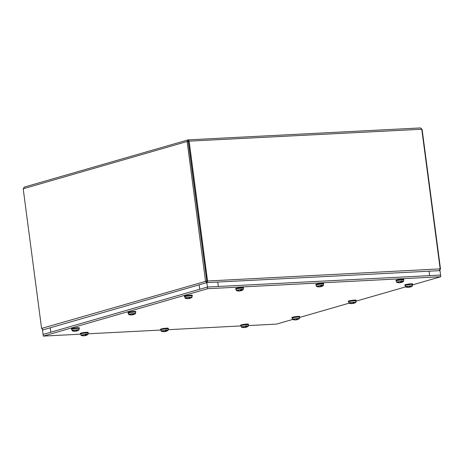 <?xml version="1.0" encoding="UTF-8"?>
<svg xmlns="http://www.w3.org/2000/svg" width="464" height="464" viewBox="0 0 464 464"><rect width="100%" height="100%" fill="white"/><g stroke="black" fill="none" stroke-linecap="round" stroke-linejoin="round"><path stroke-width="0.7" d="M439.246 270.756L440.504 269.056L422.118 129.421L420.517 127.925L421.77 129.241L440.156 268.876L439.217 270.738M207.043 282.669L207.53 280.83L189.144 141.195L188.14 139.867L24.134 187.137M420.517 127.925L188.14 139.867L207.037 282.605M42.584 329.765L42.885 329.898M206.84 281.312L188.21 141.439L187.131 141.497L205.517 281.132L206.869 282.698M43.256 329.887L41.586 328.413L23.2 188.778L24.383 187.096M206.695 281.387L206.857 282.611M188.14 139.867L187.131 141.497L23.2 188.778M188.256 141.195L421.77 129.241M421.799 129.439L422.118 129.421M87.882 333.227A3.932 0.429 172.5 0 0 88.218 333.001A3.932 0.429 172.5 0 0 84.262 333.088A3.932 0.429 172.5 0 0 80.417 334.028A3.932 0.429 172.5 0 0 80.8 334.161L43.32 336.098L207.634 288.707L207.414 287.042L440.58 275.065L207.414 287.042L43.1 334.434L42.52 330.008L206.828 282.617L199.126 284.838L199.711 289.263L207.414 287.042L206.828 282.617L217.761 282.054L218.341 286.485L207.414 287.042L206.828 282.617L440 270.634L429.067 271.196L429.652 275.622L440.58 275.065L440 270.634L440.8 276.724L412.392 284.919M207.634 288.707L440.8 276.724M43.32 336.098L43.1 334.434L207.414 287.042M294.193 319.557L294.13 319.737A7.813 7.18 80.5 0 0 295.394 319.87L295.533 319.893A7.813 3.41 91.2 0 1 295.324 319.916A7.818 7.818 0 0 1 292.703 319.528A3.463 0.383 -7.5 0 1 292.604 319.464L276.486 324.116L248.211 325.571M248.182 324.991A3.932 0.429 172.5 0 0 248.518 324.765A3.932 0.429 172.5 0 0 244.563 324.852A3.932 0.429 172.5 0 0 240.717 325.792A3.932 0.429 172.5 0 0 241.1 325.925L168.055 329.689M168.032 329.109A3.932 0.429 172.5 0 0 168.368 328.883A3.932 0.429 172.5 0 0 164.413 328.97A3.932 0.429 172.5 0 0 160.567 329.91A3.932 0.429 172.5 0 0 160.95 330.043L87.905 333.807M405.571 286.885L355.911 301.206M350.68 303.265L350.61 303.45A7.813 7.18 80.5 0 0 351.88 303.584L352.014 303.601A7.813 3.41 91.2 0 1 351.811 303.624A7.818 7.818 0 0 1 349.183 303.241A3.463 0.383 -7.5 0 1 349.085 303.172L299.425 317.498M50.802 332.212L50.222 327.787L42.52 330.008L43.1 334.434L50.802 332.212M412.386 284.757A3.932 0.429 172.5 0 0 412.722 284.531L412.641 283.945A3.932 0.429 172.5 0 0 408.685 284.026A3.932 0.429 172.5 0 0 404.846 284.971L404.921 285.557A3.932 0.429 172.5 0 0 405.304 285.685M412.722 284.531A3.932 0.429 172.5 0 0 408.767 284.612A3.932 0.429 172.5 0 0 404.921 285.557M409.845 287.083L409.845 287.083A7.813 7.03 -122.8 0 0 411.052 286.746A7.818 7.424 63 0 0 411.139 286.711A7.813 7.105 68.5 0 0 411.754 286.427A7.813 7.105 68.5 0 0 412.287 286.108A3.463 0.383 -7.5 0 0 412.363 286.068A3.463 0.383 -7.5 0 0 412.438 285.975L412.374 284.577A3.584 0.394 -7.5 0 0 410.28 284.49A3.584 0.394 -7.5 0 0 405.263 285.511L405.571 286.88A3.463 0.383 -7.5 0 1 405.716 286.74L405.652 286.433A3.492 0.383 -7.5 0 1 406.006 286.294L406.075 286.601A3.463 0.383 -7.5 0 1 410.414 285.888A3.463 0.383 -7.5 0 1 412.438 285.975M408.564 287.222L408.575 287.222A7.813 3.144 -100.2 0 0 409.132 287.268A7.813 3.144 -100.2 0 0 409.178 287.257L409.538 287.199A7.813 6.983 81.1 0 0 410.014 287.094A7.813 6.983 81.1 0 0 410.727 286.868L410.721 286.862A7.818 6.531 -107.1 0 0 410.802 286.839A7.813 6.96 -110 0 0 410.837 286.822M407.16 286.972L407.09 287.158A7.813 7.18 80.5 0 0 408.361 287.291L408.5 287.315A7.813 3.41 91.2 0 1 408.291 287.332A7.818 7.818 0 0 1 405.664 286.949A3.463 0.383 -7.5 0 1 405.571 286.88M407.09 287.158A7.818 7.424 -117 0 1 406.998 287.141A7.813 7.105 -111.5 0 1 405.716 286.74M406.075 286.601A7.813 6.96 70 0 0 407.334 287.013A7.818 6.531 72.9 0 0 407.415 287.036A7.813 6.832 -119.8 0 0 408.668 287.175L409.028 287.112A7.813 2.993 90.6 0 0 409.573 286.624L410.286 286.566A7.813 3.561 -99.9 0 1 409.706 287.059L409.619 286.636M405.652 286.433L406.029 286.398M191.968 296.078A3.932 0.429 172.5 0 0 192.305 295.852L192.224 295.272A3.932 0.429 172.5 0 0 188.268 295.353A3.932 0.429 172.5 0 0 184.428 296.299L184.504 296.879A3.932 0.429 172.5 0 0 184.887 297.012M192.305 295.852A3.932 0.429 172.5 0 0 188.349 295.939A3.932 0.429 172.5 0 0 184.504 296.879M189.428 298.404L189.428 298.404A7.813 7.03 -122.8 0 0 190.634 298.074A7.818 7.424 63 0 0 190.721 298.039A7.813 7.105 68.5 0 0 191.336 297.749A7.813 7.105 68.5 0 0 191.87 297.436A3.463 0.383 -7.5 0 0 191.945 297.395A3.463 0.383 -7.5 0 0 192.021 297.302L191.963 295.904A3.584 0.394 -7.5 0 0 189.863 295.817A3.584 0.394 -7.5 0 0 184.846 296.838L185.153 298.207A3.463 0.383 -7.5 0 1 185.298 298.068L185.235 297.755A3.492 0.383 -7.5 0 1 185.594 297.621L185.658 297.929A3.463 0.383 -7.5 0 1 189.996 297.215A3.463 0.383 -7.5 0 1 192.021 297.302M188.158 298.549L188.146 298.549A7.813 3.144 -100.2 0 0 188.715 298.59A7.813 3.144 -100.2 0 0 188.761 298.584L189.121 298.52A7.813 6.983 81.1 0 0 189.596 298.422A7.813 6.983 81.1 0 0 190.315 298.195M186.743 298.3L186.673 298.485A7.813 7.18 80.5 0 0 187.943 298.619L188.082 298.636A7.813 3.41 91.2 0 1 187.874 298.659M186.673 298.485A7.818 7.424 -117 0 1 186.58 298.468A7.813 7.105 -111.5 0 1 185.298 298.068M187.879 298.659A7.818 7.818 0 0 1 185.252 298.277A3.463 0.383 -7.5 0 1 185.153 298.207M185.658 297.929A7.813 6.96 70 0 0 186.917 298.34A7.818 6.531 72.9 0 0 186.998 298.364A7.813 6.832 -119.8 0 0 188.251 298.503L188.61 298.439A7.813 2.993 90.6 0 0 189.155 297.952L189.869 297.894A7.813 3.561 -99.9 0 1 189.289 298.387L189.202 297.963M185.235 297.755L185.612 297.726M355.9 301.043A3.932 0.429 172.5 0 0 356.236 300.817L356.161 300.237A3.932 0.429 172.5 0 0 352.205 300.318A3.932 0.429 172.5 0 0 348.36 301.264L348.441 301.844A3.932 0.429 172.5 0 0 348.818 301.977M356.236 300.817A3.932 0.429 172.5 0 0 352.28 300.904A3.932 0.429 172.5 0 0 348.441 301.844M353.359 303.369L353.359 303.369A7.813 7.03 -122.8 0 0 354.571 303.038A7.818 7.424 63 0 0 354.653 303.004A7.813 7.105 68.5 0 0 355.267 302.714A7.813 7.105 68.5 0 0 355.807 302.4A3.463 0.383 -7.5 0 0 355.876 302.36A3.463 0.383 -7.5 0 0 355.952 302.267L355.894 300.869A3.584 0.394 -7.5 0 0 353.8 300.782A3.584 0.394 -7.5 0 0 348.783 301.803L349.085 303.172A3.463 0.383 -7.5 0 1 349.235 303.033L349.166 302.719A3.492 0.383 -7.5 0 1 349.525 302.586L349.589 302.893A3.463 0.383 -7.5 0 1 353.928 302.18A3.463 0.383 -7.5 0 1 355.952 302.267M352.095 303.514L352.083 303.508A7.813 3.144 -100.2 0 0 352.646 303.555A7.813 3.144 -100.2 0 0 352.692 303.549L353.052 303.485A7.813 6.983 81.1 0 0 353.527 303.386A7.813 6.983 81.1 0 0 354.247 303.16L354.241 303.154A7.818 6.531 -107.1 0 0 354.322 303.125A7.813 6.96 -110 0 0 354.351 303.114M350.61 303.45A7.818 7.424 -117 0 1 350.517 303.433A7.813 7.105 -111.5 0 1 349.235 303.033M349.589 302.893A7.813 6.96 70 0 0 350.848 303.305A7.818 6.531 72.9 0 0 350.929 303.328A7.813 6.832 -119.8 0 0 352.188 303.468L352.547 303.404A7.813 2.993 90.6 0 0 353.087 302.917L353.806 302.859A7.813 3.561 -99.9 0 1 353.226 303.352L353.133 302.928M349.166 302.719L349.549 302.69M135.488 312.371A3.932 0.429 172.5 0 0 135.819 312.144L135.743 311.559A3.932 0.429 172.5 0 0 131.788 311.646A3.932 0.429 172.5 0 0 127.942 312.585L128.023 313.171A3.932 0.429 172.5 0 0 128.406 313.304M135.819 312.144A3.932 0.429 172.5 0 0 131.863 312.231A3.932 0.429 172.5 0 0 128.023 313.171M132.942 314.696L132.942 314.696A7.813 7.03 -122.8 0 0 134.154 314.36A7.818 7.424 63 0 0 134.241 314.331A7.813 7.105 68.5 0 0 134.856 314.041A7.813 7.105 68.5 0 0 135.389 313.728A3.463 0.383 -7.5 0 0 135.465 313.687A3.463 0.383 -7.5 0 0 135.54 313.594L135.476 312.197A3.584 0.394 -7.5 0 0 133.383 312.11A3.584 0.394 -7.5 0 0 128.366 313.13L128.667 314.499A3.463 0.383 -7.5 0 1 128.818 314.354L128.754 314.047A3.492 0.383 -7.5 0 1 129.108 313.913L129.172 314.221A3.463 0.383 -7.5 0 1 133.516 313.507A3.463 0.383 -7.5 0 1 135.54 313.594M131.672 314.841A7.813 3.144 -100.2 0 0 132.228 314.882A7.813 3.144 -100.2 0 0 132.281 314.876L132.64 314.812A7.813 6.983 81.1 0 0 133.11 314.714A7.813 6.983 81.1 0 0 133.829 314.482L133.823 314.476A7.818 6.531 -107.1 0 0 133.905 314.453A7.813 6.96 -110 0 0 133.939 314.441M130.262 314.592L130.193 314.778A7.813 7.18 80.5 0 0 131.463 314.905L131.602 314.928A7.813 3.41 91.2 0 1 131.393 314.952A7.818 7.818 0 0 1 128.766 314.563A3.463 0.383 -7.5 0 1 128.667 314.499M130.193 314.778A7.818 7.424 -117 0 1 130.1 314.76A7.813 7.105 -111.5 0 1 128.818 314.354M129.172 314.221A7.813 6.96 70 0 0 130.43 314.633A7.818 6.531 72.9 0 0 130.517 314.656A7.813 6.832 -119.8 0 0 131.77 314.789L132.13 314.731A7.813 2.993 90.6 0 0 132.669 314.244L133.388 314.186A7.813 3.561 -99.9 0 1 132.808 314.673L132.716 314.25M128.754 314.047L129.131 314.018M299.419 317.335A3.932 0.429 172.5 0 0 299.756 317.109L299.68 316.523A3.932 0.429 172.5 0 0 295.719 316.61A3.932 0.429 172.5 0 0 291.879 317.55L291.955 318.136A3.932 0.429 172.5 0 0 292.337 318.269M299.756 317.109A3.932 0.429 172.5 0 0 295.8 317.196A3.932 0.429 172.5 0 0 291.955 318.136M296.879 319.661L296.879 319.661A7.813 7.03 -122.8 0 0 298.085 319.325A7.818 7.424 63 0 0 298.172 319.29A7.813 7.105 68.5 0 0 298.787 319.006A7.813 7.105 68.5 0 0 299.321 318.693A3.463 0.383 -7.5 0 0 299.396 318.646A3.463 0.383 -7.5 0 0 299.471 318.559L299.413 317.161A3.584 0.394 -7.5 0 0 297.314 317.069A3.584 0.394 -7.5 0 0 292.297 318.095L292.604 319.464A3.463 0.383 -7.5 0 1 292.749 319.319L292.685 319.012A3.492 0.383 -7.5 0 1 293.045 318.878L293.109 319.186A3.463 0.383 -7.5 0 1 297.447 318.472A3.463 0.383 -7.5 0 1 299.471 318.559M295.609 319.8L295.603 319.8A7.813 3.144 -100.2 0 0 296.165 319.847A7.813 3.144 -100.2 0 0 296.212 319.841L296.571 319.777A7.813 6.983 81.1 0 0 297.047 319.679A7.813 6.983 81.1 0 0 297.766 319.447L297.76 319.441A7.818 6.531 -107.1 0 0 297.842 319.418A7.813 6.96 -110 0 0 297.871 319.406M294.13 319.737A7.818 7.424 -117 0 1 294.031 319.725A7.813 7.105 -111.5 0 1 292.749 319.319M293.109 319.186A7.813 6.96 70 0 0 294.367 319.597A7.818 6.531 72.9 0 0 294.449 319.615A7.813 6.832 -119.8 0 0 295.701 319.754L296.061 319.696A7.813 2.993 90.6 0 0 296.606 319.209L297.32 319.151A7.813 3.561 -99.9 0 1 296.74 319.638L296.653 319.215M292.685 319.012L293.062 318.983M79.002 328.663A3.932 0.429 172.5 0 0 79.338 328.437L79.263 327.851A3.932 0.429 172.5 0 0 75.307 327.938A3.932 0.429 172.5 0 0 71.462 328.877L71.537 329.463A3.932 0.429 172.5 0 0 71.92 329.597M79.338 328.437A3.932 0.429 172.5 0 0 75.383 328.524A3.932 0.429 172.5 0 0 71.537 329.463M76.461 330.989L76.461 330.989A7.813 7.03 -122.8 0 0 77.668 330.652A7.818 7.424 63 0 0 77.755 330.617A7.813 7.105 68.5 0 0 78.37 330.333A7.813 7.105 68.5 0 0 78.909 330.014A3.463 0.383 -7.5 0 0 78.979 329.974A3.463 0.383 -7.5 0 0 79.054 329.881L78.996 328.483A3.584 0.394 -7.5 0 0 76.896 328.396A3.584 0.394 -7.5 0 0 71.885 329.423L72.187 330.786A3.463 0.383 -7.5 0 1 72.338 330.646L72.268 330.339A3.492 0.383 -7.5 0 1 72.628 330.206L72.691 330.513A3.463 0.383 -7.5 0 1 77.03 329.8A3.463 0.383 -7.5 0 1 79.054 329.881M75.191 331.128L75.185 331.128A7.813 3.144 -100.2 0 0 75.748 331.174A7.813 3.144 -100.2 0 0 75.794 331.168L76.154 331.105A7.813 6.983 81.1 0 0 76.63 331.006A7.813 6.983 81.1 0 0 77.349 330.774L77.343 330.768A7.818 6.531 -107.1 0 0 77.424 330.745A7.813 6.96 -110 0 0 77.453 330.733M73.776 330.884L73.712 331.064A7.813 7.18 80.5 0 0 74.982 331.197L75.116 331.221A7.813 3.41 91.2 0 1 74.907 331.238A7.818 7.818 0 0 1 72.285 330.855A3.463 0.383 -7.5 0 1 72.187 330.786M73.712 331.064A7.818 7.424 -117 0 1 73.619 331.047A7.813 7.105 -111.5 0 1 72.338 330.646M72.691 330.513A7.813 6.96 70 0 0 73.95 330.925A7.818 6.531 72.9 0 0 74.031 330.942A7.813 6.832 -119.8 0 0 75.284 331.081L75.644 331.023A7.813 2.993 90.6 0 0 76.189 330.536L76.908 330.478A7.813 3.561 -99.9 0 1 76.328 330.965L76.235 330.542M72.268 330.339L72.651 330.31M403.512 280.192A3.932 0.429 172.5 0 0 403.848 279.966L403.767 279.38A3.932 0.429 172.5 0 0 399.811 279.467A3.932 0.429 172.5 0 0 395.972 280.407L396.047 280.993A3.932 0.429 172.5 0 0 396.43 281.126M403.848 279.966A3.932 0.429 172.5 0 0 399.893 280.047A3.932 0.429 172.5 0 0 396.047 280.993M399.632 282.686A7.813 3.567 -99.9 0 0 400.206 282.709A7.813 3.567 -99.9 0 0 400.258 282.704L400.623 282.64A7.813 6.757 81.6 0 0 400.995 282.564A7.813 6.757 81.6 0 0 401.743 282.338M399.597 282.75A7.813 3.828 91.9 0 1 399.336 282.767A7.818 7.818 0 0 1 396.79 282.385A3.463 0.383 -7.5 0 1 396.697 282.315A3.463 0.383 -7.5 0 1 401.331 281.346L401.302 281.027A3.492 0.383 -7.5 0 1 402.073 280.975L402.097 281.288A3.463 0.383 -7.5 0 1 403.564 281.41A3.463 0.383 -7.5 0 1 403.489 281.503A7.818 7.818 0 0 1 402.178 282.193L402.236 282.164A7.813 6.827 -119.8 0 1 400.971 282.524L400.855 282.495A7.813 3.973 -99.6 0 0 401.476 282.048L401.325 281.352A7.813 3.555 -94.3 0 1 400.809 282.054A7.818 2.755 -95.1 0 1 400.78 282.095A7.813 3.422 91.2 0 1 400.2 282.541L399.835 282.605A7.813 6.606 -117.3 0 1 398.518 282.431L398.153 282.553A7.813 6.977 81.1 0 0 399.487 282.721L399.475 282.582M402.097 281.288A7.813 3.863 86.1 0 1 401.522 282.002A7.818 4.611 87.1 0 1 401.476 282.048M400.971 282.524L400.774 282.1M396.697 282.315L396.389 280.952A3.584 0.394 -7.5 0 1 399.893 280.088A3.584 0.394 -7.5 0 1 403.506 280.012L403.564 281.41M401.522 282.002L401.418 281.19L402.073 280.975M401.203 281.544L401.401 281.95M248.518 324.765L248.443 324.179A3.932 0.429 172.5 0 0 244.487 324.266A3.932 0.429 172.5 0 0 240.642 325.206L240.717 325.792M244.302 327.485A7.813 3.567 -99.9 0 0 244.876 327.509A7.813 3.567 -99.9 0 0 244.934 327.503L245.299 327.439A7.813 6.757 81.6 0 0 245.671 327.364A7.813 6.757 81.6 0 0 246.419 327.137M245.647 327.323L245.45 326.9A7.813 3.422 91.2 0 1 244.87 327.34L244.505 327.404A7.813 6.606 -117.3 0 1 243.194 327.23L242.829 327.358A7.813 6.977 81.1 0 0 244.157 327.52L244.273 327.549A7.813 3.828 91.9 0 1 244.012 327.572A7.818 7.818 0 0 1 241.466 327.184A3.463 0.383 -7.5 0 1 241.367 327.114A3.463 0.383 -7.5 0 1 246.001 326.146L245.972 325.832A3.492 0.383 -7.5 0 1 246.744 325.774L246.773 326.088A3.463 0.383 -7.5 0 1 248.234 326.209A3.463 0.383 -7.5 0 1 248.159 326.302A7.818 7.818 0 0 1 246.848 326.992L246.906 326.963A7.813 6.827 -119.8 0 1 245.647 327.323L245.531 327.294A7.813 3.973 -99.6 0 0 246.146 326.847L245.995 326.151M245.45 326.894A7.818 2.755 -95.1 0 0 245.479 326.853A7.813 3.555 -94.3 0 0 246.001 326.146M246.773 326.088A7.813 3.863 86.1 0 1 246.198 326.807A7.818 4.611 87.1 0 1 246.146 326.847M241.367 327.114L241.065 325.751A3.584 0.394 -7.5 0 1 244.569 324.887A3.584 0.394 -7.5 0 1 248.176 324.812L248.234 326.209M246.198 326.807L246.088 325.995L246.744 325.774M245.879 326.343L246.077 326.749M323.362 284.31A3.932 0.429 172.5 0 0 323.692 284.084L323.617 283.498A3.932 0.429 172.5 0 0 319.661 283.585A3.932 0.429 172.5 0 0 315.816 284.525L315.897 285.111A3.932 0.429 172.5 0 0 316.28 285.244M323.692 284.084A3.932 0.429 172.5 0 0 319.737 284.171A3.932 0.429 172.5 0 0 315.897 285.111M319.481 286.804A7.813 3.567 -99.9 0 0 320.05 286.827A7.813 3.567 -99.9 0 0 320.108 286.822L320.473 286.758A7.813 6.757 81.6 0 0 320.844 286.682A7.813 6.757 81.6 0 0 321.593 286.456M319.447 286.868A7.813 3.828 91.9 0 1 319.186 286.891A7.818 7.818 0 0 1 316.639 286.503A3.463 0.383 -7.5 0 1 316.541 286.433A3.463 0.383 -7.5 0 1 321.175 285.464L321.152 285.151A3.492 0.383 -7.5 0 1 321.917 285.093L321.946 285.406A3.463 0.383 -7.5 0 1 323.414 285.528A3.463 0.383 -7.5 0 1 323.338 285.621A7.818 7.818 0 0 1 322.022 286.311L322.08 286.282A7.813 6.827 -119.8 0 1 320.821 286.642L320.705 286.613A7.813 3.973 -99.6 0 0 321.32 286.166L321.175 285.47A7.813 3.555 -94.3 0 1 320.653 286.172A7.818 2.755 -95.1 0 1 320.63 286.213A7.813 3.422 91.2 0 1 320.05 286.659L319.679 286.723A7.813 6.606 -117.3 0 1 318.368 286.549L318.002 286.671A7.813 6.977 81.1 0 0 319.336 286.839L319.319 286.7M321.946 285.406A7.813 3.863 86.1 0 1 321.372 286.126A7.818 4.611 87.1 0 1 321.32 286.166M320.821 286.642L320.624 286.218M316.541 286.433L316.239 285.07A3.584 0.394 -7.5 0 1 319.742 284.206A3.584 0.394 -7.5 0 1 323.35 284.13L323.414 285.528M321.372 286.126L321.268 285.308L321.917 285.093M321.053 285.662L321.25 286.068M168.368 328.883L168.293 328.297A3.932 0.429 172.5 0 0 164.337 328.384A3.932 0.429 172.5 0 0 160.492 329.324L160.567 329.91M164.152 331.603A7.813 3.567 -99.9 0 0 164.726 331.627A7.813 3.567 -99.9 0 0 164.778 331.621L165.149 331.557A7.813 6.757 81.6 0 0 165.52 331.487A7.813 6.757 81.6 0 0 166.263 331.255M165.491 331.441L165.294 331.018A7.813 3.422 91.2 0 1 164.72 331.464L164.355 331.522A7.813 6.606 -117.3 0 1 163.044 331.348L162.678 331.476A7.813 6.977 81.1 0 0 164.007 331.638L164.123 331.667A7.813 3.828 91.9 0 1 163.856 331.69A7.818 7.818 0 0 1 161.315 331.302A3.463 0.383 -7.5 0 1 161.217 331.232A3.463 0.383 -7.5 0 1 165.851 330.264L165.822 329.95A3.492 0.383 -7.5 0 1 166.593 329.892L166.622 330.206A3.463 0.383 -7.5 0 1 168.084 330.327A3.463 0.383 -7.5 0 1 168.009 330.42A7.818 7.818 0 0 1 166.698 331.11L166.756 331.081A7.813 6.827 -119.8 0 1 165.491 331.441L165.381 331.412A7.813 3.973 -99.6 0 0 165.996 330.965L165.845 330.269M165.3 331.012A7.818 2.755 -95.1 0 0 165.329 330.971A7.813 3.555 -94.3 0 0 165.851 330.264M166.622 330.206A7.813 3.863 86.1 0 1 166.048 330.925A7.818 4.611 87.1 0 1 165.996 330.965M161.217 331.232L160.915 329.869A3.584 0.394 -7.5 0 1 164.418 329.005A3.584 0.394 -7.5 0 1 168.026 328.93L168.084 330.327M166.048 330.925L165.938 330.113L166.593 329.892M165.723 330.461L165.926 330.867M243.206 288.428A3.932 0.429 172.5 0 0 243.542 288.202L243.467 287.616A3.932 0.429 172.5 0 0 239.511 287.703A3.932 0.429 172.5 0 0 235.666 288.643L235.747 289.229A3.932 0.429 172.5 0 0 236.124 289.362M243.542 288.202A3.932 0.429 172.5 0 0 239.586 288.289A3.932 0.429 172.5 0 0 235.747 289.229M239.331 290.922A7.813 3.567 -99.9 0 0 239.9 290.945A7.813 3.567 -99.9 0 0 239.958 290.94L240.323 290.876A7.813 6.757 81.6 0 0 240.694 290.806A7.813 6.757 81.6 0 0 241.442 290.574M239.296 290.986A7.813 3.828 91.9 0 1 239.035 291.009A7.818 7.818 0 0 1 236.489 290.621A3.463 0.383 -7.5 0 1 236.391 290.551A3.463 0.383 -7.5 0 1 241.025 289.582L240.996 289.269A3.492 0.383 -7.5 0 1 241.767 289.211L241.796 289.524A3.463 0.383 -7.5 0 1 243.258 289.646A3.463 0.383 -7.5 0 1 243.182 289.739A7.818 7.818 0 0 1 241.872 290.429L241.93 290.4A7.813 6.827 -119.8 0 1 240.671 290.76L240.555 290.731A7.813 3.973 -99.6 0 0 241.17 290.284L241.025 289.588A7.813 3.555 -94.3 0 1 240.503 290.29A7.818 2.755 -95.1 0 1 240.474 290.331A7.813 3.422 91.2 0 1 239.894 290.777L239.528 290.841A7.813 6.606 -117.3 0 1 238.218 290.667L237.852 290.795A7.813 6.977 81.1 0 0 239.18 290.957L239.169 290.818M241.796 289.524A7.813 3.863 86.1 0 1 241.222 290.244A7.818 4.611 87.1 0 1 241.17 290.284M240.671 290.76L240.474 290.336M236.391 290.551L236.089 289.188A3.584 0.394 -7.5 0 1 239.592 288.324A3.584 0.394 -7.5 0 1 243.2 288.248L243.258 289.646M241.222 290.244L241.112 289.432L241.767 289.211M240.903 289.78L241.1 290.186M88.218 333.001L88.137 332.415A3.932 0.429 172.5 0 0 84.181 332.502A3.932 0.429 172.5 0 0 80.342 333.442L80.417 334.028M84.001 335.721A7.813 3.567 -99.9 0 0 84.576 335.745A7.813 3.567 -99.9 0 0 84.628 335.739L84.993 335.675A7.813 6.757 81.6 0 0 85.37 335.605A7.813 6.757 81.6 0 0 86.113 335.373M85.341 335.559L85.144 335.136A7.813 3.422 91.2 0 1 84.57 335.582L84.204 335.64A7.813 6.606 -117.3 0 1 82.888 335.466L82.522 335.594A7.813 6.977 81.1 0 0 83.856 335.762L83.967 335.785A7.813 3.828 91.9 0 1 83.706 335.808A7.818 7.818 0 0 1 81.159 335.42A3.463 0.383 -7.5 0 1 81.067 335.356A3.463 0.383 -7.5 0 1 85.701 334.382L85.672 334.068A3.492 0.383 -7.5 0 1 86.443 334.01L86.466 334.329A3.463 0.383 -7.5 0 1 87.934 334.451A3.463 0.383 -7.5 0 1 87.858 334.538A7.818 7.818 0 0 1 86.548 335.228L86.606 335.199A7.813 6.827 -119.8 0 1 85.341 335.559L85.231 335.536A7.813 3.973 -99.6 0 0 85.846 335.083L85.695 334.387M85.15 335.13A7.818 2.755 -95.1 0 0 85.179 335.095A7.813 3.555 -94.3 0 0 85.701 334.382M86.466 334.329A7.813 3.863 86.1 0 1 85.892 335.043A7.818 4.611 87.1 0 1 85.846 335.083M81.067 335.356L80.759 333.987A3.584 0.394 -7.5 0 1 84.262 333.123A3.584 0.394 -7.5 0 1 87.876 333.053L87.934 334.451M85.892 335.043L85.788 334.231L86.443 334.01M85.573 334.585L85.776 334.985M206.77 281.051L440.156 268.876M440.174 269.074L440.504 269.056M41.586 328.413L206.596 281.074M409.538 287.199L409.492 286.717M189.121 298.52L189.074 298.039M353.052 303.485L353.011 303.004M132.64 314.812L132.594 314.331M296.571 319.777L296.525 319.296M76.154 331.105L76.113 330.623M400.623 282.64L400.594 282.269M245.299 327.439L245.265 327.068M320.473 286.758L320.444 286.387M165.149 331.557L165.114 331.186M240.323 290.876L240.288 290.505M84.993 335.675L84.964 335.304M409.126 287.268A7.818 7.818 0 0 0 410.014 287.094M411.754 286.427A7.818 7.818 0 0 0 412.363 286.068M409.55 286.642L410.257 286.584M409.683 287.083L409.584 286.636M188.715 298.59A7.818 7.818 0 0 0 189.596 298.422M191.336 297.749A7.818 7.818 0 0 0 191.945 297.395M189.132 297.969L189.84 297.911M189.266 298.41L189.167 297.963M352.646 303.555A7.818 7.818 0 0 0 353.527 303.386M355.273 302.714A7.818 7.818 0 0 0 355.876 302.36M353.069 302.934L353.771 302.876M353.197 303.375L353.098 302.928M132.228 314.882A7.818 7.818 0 0 0 133.11 314.714M134.856 314.041A7.818 7.818 0 0 0 135.465 313.681M132.652 314.261L133.354 314.203M132.785 314.702L132.687 314.256M296.165 319.847A7.818 7.818 0 0 0 297.047 319.679M298.787 319.006A7.818 7.818 0 0 0 299.396 318.646M296.583 319.226L297.291 319.168M296.716 319.667L296.618 319.22M75.748 331.174A7.818 7.818 0 0 0 76.63 331.006M78.37 330.333A7.818 7.818 0 0 0 78.979 329.974M76.166 330.548L76.873 330.496M76.299 330.989L76.2 330.548M400.206 282.709A7.818 7.818 0 0 0 401 282.564M398.251 282.541L398.582 282.431M400.826 282.524L400.739 282.135M244.876 327.509A7.818 7.818 0 0 0 245.671 327.364M242.921 327.346L243.258 327.23M245.497 327.323L245.41 326.934M320.05 286.827A7.818 7.818 0 0 0 320.844 286.682M318.101 286.659L318.432 286.549M320.676 286.642L320.589 286.253M164.726 331.627A7.818 7.818 0 0 0 165.52 331.487M162.771 331.464L163.108 331.348M165.346 331.441L165.259 331.052M239.9 290.945A7.818 7.818 0 0 0 240.694 290.8M237.945 290.783L238.281 290.667M240.526 290.76L240.439 290.371M84.576 335.745A7.818 7.818 0 0 0 85.37 335.605M82.621 335.582L82.957 335.466M85.196 335.559L85.109 335.17"/></g></svg>
